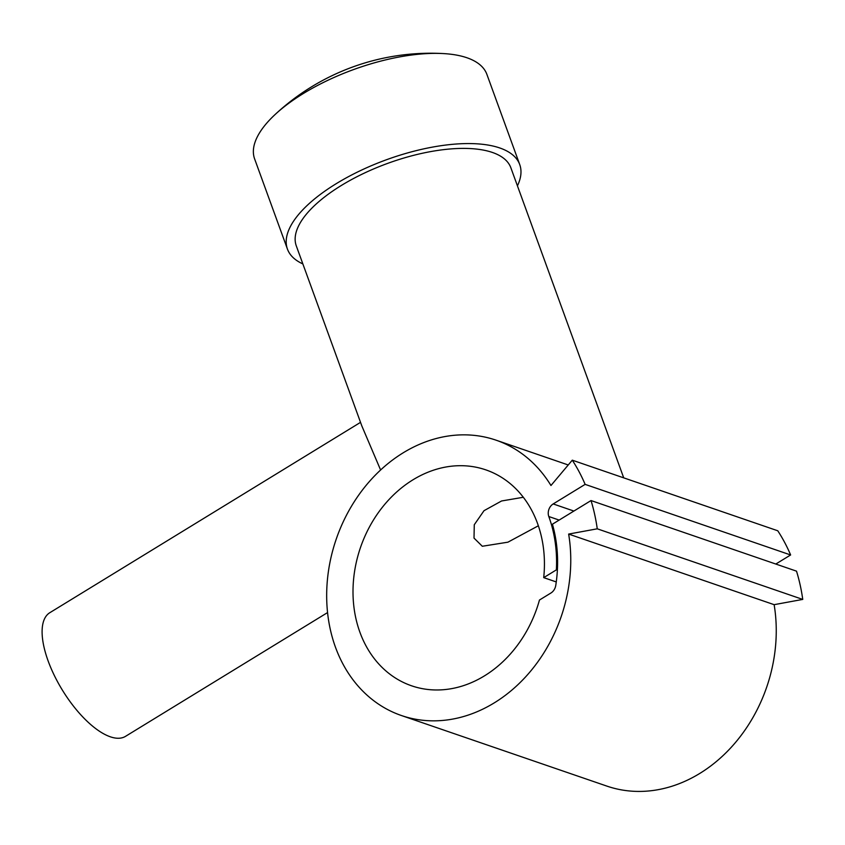 <?xml version="1.0" encoding="UTF-8"?>
<svg xmlns="http://www.w3.org/2000/svg" width="845" height="845" viewBox="0 0 845 845"><rect width="100%" height="100%" fill="white"/><g stroke="black" fill="none" stroke-linecap="round" stroke-linejoin="round"><path stroke-width="1.27" d="M543.715 577.631A114.17 93.288 109 0 0 537.526 523.435A114.17 93.288 109 0 0 485.812 469.862A114.17 93.288 109 0 0 381.581 508.278A114.17 93.288 109 0 0 359.907 632.24A114.17 93.288 109 0 0 411.621 685.813A114.17 93.288 109 0 0 539.469 600.024L550.94 593A9.422 7.7 -71 0 0 555.756 585.458A129.876 106.132 -71 0 0 552.419 524.206L591.025 500.557L796.518 571.157A179.404 146.607 109 0 1 802.75 599.411L597.257 528.812L568.643 534.072A145.583 118.965 109 0 1 525.442 677.056A145.583 118.965 109 0 1 401.417 715.525A145.583 118.965 109 0 1 328.789 621.603A145.583 118.965 109 0 1 372.001 478.629A145.583 118.965 109 0 1 496.015 440.161A145.583 118.965 109 0 1 550.961 485.505L572.276 460.176A179.404 146.607 109 0 1 585.131 484.375L553.19 503.937A9.422 7.7 -71 0 0 548.806 516.527A128.662 105.139 109 0 1 556.38 569.868L543.715 577.631L556.263 581.941M302.869 263.925A123.592 50.108 -20 0 1 287.448 249.117A123.592 50.108 -20 0 1 360.16 170.753A123.592 50.108 -20 0 1 499.722 147.949A123.592 50.108 -20 0 1 519.728 164.574A123.592 50.108 -20 0 1 517.436 185.837M287.448 249.117L254.62 158.913A123.592 50.108 -20 0 1 274.773 114.835A123.592 50.108 -20 0 1 443.107 53.562A123.592 50.108 -20 0 1 466.894 57.745A123.592 50.108 -20 0 1 486.889 74.371L519.728 164.574M380.599 469.989L361.84 425.954L296.299 245.895A114.17 46.295 -20 0 1 363.477 173.51A114.17 46.295 -20 0 1 492.392 152.449A114.17 46.295 -20 0 1 510.866 167.796L623.716 477.847M360.53 422.352L49.792 612.72A72.49 29.702 58.5 0 0 54.355 675.525A72.49 29.702 58.5 0 0 110.315 736.798A72.49 29.702 58.5 0 0 125.525 736.344L327.564 612.572M538.349 525.78L507.908 542.184L482.305 546.261L474.013 538.096L474.277 524.734L484.016 510.686L501.56 500.979L523.308 497.272M557.373 570.206L556.38 569.868M802.75 599.411L774.136 604.671A145.583 118.965 109 0 1 730.925 747.645A145.583 118.965 109 0 1 606.911 786.114L401.417 715.525M572.276 460.176L777.77 530.776A179.404 146.607 109 0 1 790.624 554.964L775.805 564.037M774.136 604.671L568.643 534.072M790.624 554.964L585.131 484.375M591.025 500.557A179.404 146.607 109 0 1 597.257 528.812M573.892 511.056L553.19 503.937M559.158 520.087L548.806 516.527M496.015 440.161L568.241 464.972M443.107 53.562A228.34 228.34 0 0 0 274.773 114.835"/></g></svg>
